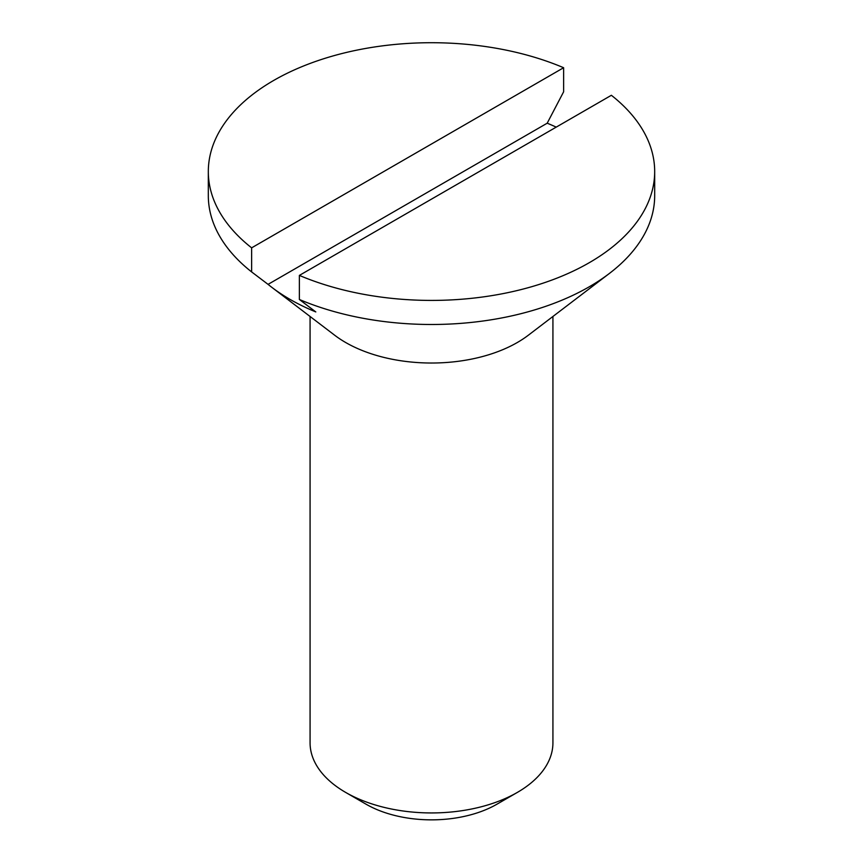 <?xml version="1.0" encoding="UTF-8"?>
<svg xmlns="http://www.w3.org/2000/svg" width="863" height="863" viewBox="0 0 863 863"><rect width="100%" height="100%" fill="white"/><g stroke="black" fill="none" stroke-linecap="round" stroke-linejoin="round"><path stroke-width="1.29" d="M251.629 247.843L251.629 271.921L268.059 284.369L547.196 123.204L563.625 91.791L563.625 67.724L251.629 247.843A223.183 128.857 180 0 1 208.317 171.564A223.183 128.857 180 0 1 330.702 56.602A223.183 128.857 180 0 1 563.625 67.724M556.214 127.12A200.248 115.61 0 0 0 547.196 123.204M268.059 284.369A200.248 115.61 0 0 0 271.899 287.39A200.248 115.61 0 0 0 312.956 310.745A200.248 115.61 0 0 0 315.804 311.931L299.375 299.483A223.183 128.857 180 0 0 609.386 273.452A223.183 128.857 180 0 0 654.683 195.642L654.683 171.564A223.183 128.857 180 0 1 532.298 286.527A223.183 128.857 180 0 1 299.375 275.405L299.375 299.483M552.924 316.473L552.924 742.838A121.424 70.108 180 0 1 517.358 792.407L496.926 804.208A92.524 53.42 180 0 1 366.074 804.208L345.642 792.407A121.424 70.108 180 0 1 310.076 742.838L310.076 316.473M517.358 792.407A121.424 70.108 180 0 1 345.642 792.407M609.386 273.452L528.285 335.254A121.424 70.108 180 0 1 359.612 349.418A121.424 70.108 180 0 1 334.715 335.254L271.899 287.39M251.629 271.921A223.183 128.857 180 0 1 208.317 195.642L208.317 171.564M299.375 275.405L611.371 95.286A223.183 128.857 180 0 1 654.683 171.564"/></g></svg>
